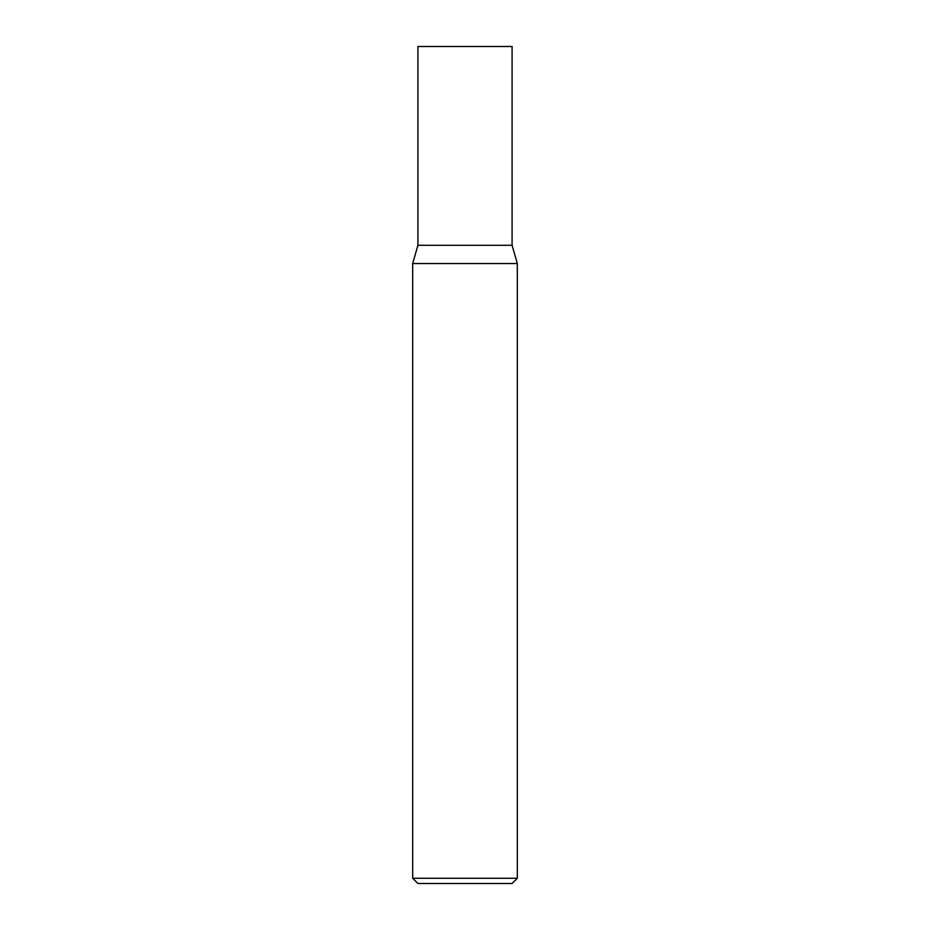 <?xml version="1.0" encoding="UTF-8"?>
<svg xmlns="http://www.w3.org/2000/svg" width="930" height="930" viewBox="0 0 930 930"><rect width="100%" height="100%" fill="white"/><g stroke="black" fill="none" stroke-linecap="round" stroke-linejoin="round"><path stroke-width="1.4" d="M412.688 878.269L412.688 263.539L517.312 263.539L512.081 245.288L465 245.288L512.081 245.288L512.081 46.5L417.919 46.5L417.919 245.288L465 245.288L417.919 245.288L412.688 263.539L517.312 263.539L517.312 878.269L412.688 878.269L417.919 883.5L512.081 883.5L517.312 878.269"/></g></svg>
